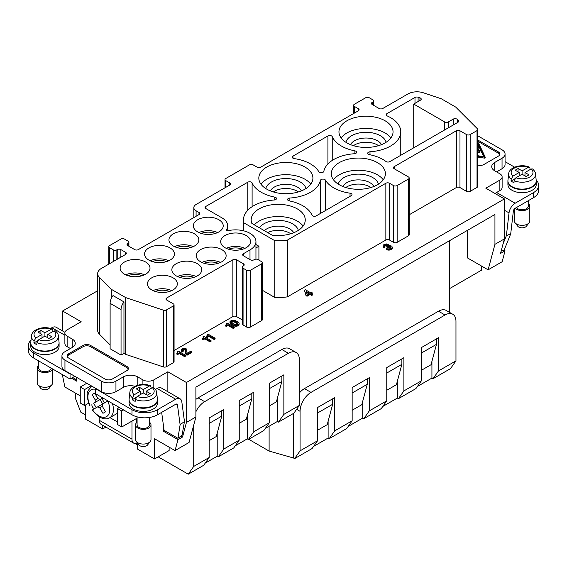 <?xml version="1.0" encoding="UTF-8"?>
<svg xmlns="http://www.w3.org/2000/svg" width="567" height="567" viewBox="0 0 567 567"><rect width="100%" height="100%" fill="white"/><g stroke="black" fill="none" stroke-linecap="round" stroke-linejoin="round"><path stroke-width="0.85" d="M207.373 335.295L206.466 336.238L207.189 336.663L208.918 335.664L214.206 338.712L215.113 338.187L207.827 333.977L207.104 334.402L207.373 334.977M105.916 427.1L102.655 428.978L102.655 425.215M182.602 350.222L183.148 351.483L182.149 352.064L181.419 351.54L181.242 349.754L181.879 348.96L183.786 348.28L185.43 348.386L186.706 349.123L186.791 352.114L187.337 353.17L190.895 351.115L191.802 351.646L186.975 354.432L185.7 353.064L184.97 349.173L183.24 349.222L182.602 350.222L182.602 349.697M413.719 147.817L413.719 104.073L444.677 121.948A2.573 1.488 180 0 0 448.32 121.948L453.267 119.098A2.573 1.488 0 0 1 457.314 119.403L458.384 120.473L458.384 121.955M419.949 100.479L419.949 97.829A2.573 1.488 0 0 1 421.238 99.119A2.573 1.488 0 0 1 420.48 100.168L413.719 104.073M68.6 353.801L83.165 345.388A5.153 2.977 180 0 1 90.451 345.388L126.873 366.417A5.153 2.977 180 0 1 128.383 368.522A5.153 2.977 180 0 1 126.873 370.62L112.309 379.032A5.153 2.977 180 0 1 105.023 379.032L68.6 358.004A5.153 2.977 180 0 1 67.09 355.906A5.153 2.977 180 0 1 68.6 353.801L68.6 355.062L83.165 346.65A5.153 2.977 180 0 1 90.451 346.65L126.873 367.678A5.153 2.977 180 0 1 128.27 369.152M249.99 259.587L249.99 249.912L243.434 253.697L243.434 255.802L250.352 259.799A2.573 1.488 0 0 0 253.995 259.799L254.363 259.587A2.573 1.488 0 0 1 258.006 259.587L261.642 261.692A2.573 1.488 0 0 1 262.401 262.741A2.573 1.488 0 0 1 261.642 263.797L250.352 270.31L250.352 327.095L261.642 320.575A2.573 1.488 0 0 0 262.401 319.519L262.401 262.741M252.109 206.693L252.109 182.907A34.771 20.072 -0 0 0 274.754 197.118A2.573 1.488 180 0 1 276.505 198.528A2.573 1.488 180 0 1 274.222 200.009A34.771 20.072 0 0 0 243.449 219.946A34.771 20.072 0 0 0 243.796 222.788L274.775 240.67A36.061 20.816 0 0 0 287.434 240.075L385.851 183.254A2.573 1.488 180 0 1 389.494 183.254L393.498 185.565A2.573 1.488 0 0 0 397.141 185.565L408.431 179.044A2.573 1.488 0 0 0 409.19 177.995A2.573 1.488 0 0 0 408.431 176.939L394.228 168.739L394.228 166.641L456.336 130.786A2.573 1.488 0 0 1 459.972 130.786L466.535 134.57A2.573 1.488 180 0 0 470.171 134.57L477.024 130.608A2.573 1.488 180 0 0 477.783 129.56A2.573 1.488 180 0 0 477.435 128.815L455.691 107.071L441.317 98.771L423.421 92.804A12.878 7.435 180 0 0 407.879 93.987L382.753 108.495A2.573 1.488 0 0 1 379.11 108.495L372.193 104.498A2.573 1.488 180 0 1 371.442 103.442A2.573 1.488 180 0 1 372.193 102.393L372.923 101.975A2.573 1.488 0 0 0 373.674 100.919A2.573 1.488 0 0 0 372.923 99.87L369.28 97.765A2.573 1.488 0 0 0 365.637 97.765L354.347 104.285A2.573 1.488 0 0 0 353.588 105.334A2.573 1.488 0 0 0 354.347 106.39L358.351 108.701A2.573 1.488 180 0 1 359.109 109.757A2.573 1.488 180 0 1 358.351 110.806L260.735 167.166A2.573 1.488 180 0 1 257.092 167.166L253.088 164.848A2.573 1.488 0 0 0 249.445 164.848L225.765 178.52A2.573 1.488 0 0 0 225.014 179.569A2.573 1.488 0 0 0 225.765 180.625L229.777 182.935A2.573 1.488 180 0 1 230.528 183.984A2.573 1.488 180 0 1 229.777 185.04L196.083 204.489A7.725 4.458 180 0 0 193.822 207.642L193.822 217.572M390.861 247.651L390.861 246.921L390.861 247.651L390.131 248.183L387.488 248.02L386.396 248.651L388.402 249.282L390.131 249.126L392.407 247.495L391.769 246.078L388.764 245.497L388.218 244.448L386.396 243.923L383.391 244.923L383.122 245.816L383.668 247.495L385.036 247.127L384.398 245.603L384.759 245.079L386.488 244.71L387.403 245.759L387.403 245.235M234.235 327.145L234.235 327.988L233.328 328.513L228.047 325.465L226.311 326.464L225.588 326.039L225.588 325.203L226.311 325.621L228.047 324.622L233.328 327.669L234.235 327.145L226.949 322.942L226.226 323.36L226.495 324.253L225.588 325.203M137.257 442.77L137.257 448.958L154.557 458.944L154.557 438.759L175.047 450.588L177.974 439.659L163.303 431.189L163.303 424.555M136.349 422.897L136.349 418.574M237.722 323.948L233.781 321.73L231.393 322.403M236.602 323.041L236.602 322.205L234.419 321.05L232.144 320.993L231.322 322.311L231.322 321.68M235.511 322.41L235.511 321.574M228.047 325.465L228.047 324.622M226.311 326.464L226.311 325.621M233.328 328.513L233.328 327.669M252.109 182.907A2.573 1.488 0 0 0 250.302 181.83A2.573 1.488 0 0 0 247.786 182.213L205.821 206.438A2.573 1.488 0 0 0 205.063 207.494A2.573 1.488 0 0 0 205.821 208.543L222.03 217.898A19.434 11.22 180 0 1 227.721 225.836A19.434 11.22 180 0 1 226.318 230.018A1.028 0.595 0 0 0 226.247 230.237A1.028 0.595 0 0 0 227.679 230.79A20.348 11.744 0 0 1 255.951 241.606A20.348 11.744 0 0 1 249.99 249.912M505.062 154.018L505.062 164.536A10.305 5.946 0 0 1 502.043 168.739L502.043 158.228A10.305 5.946 0 0 0 505.062 154.018A10.305 5.946 0 0 0 502.043 149.816L477.783 135.811M243.434 263.797A2.573 1.488 180 0 1 244.186 264.846A2.573 1.488 180 0 1 243.434 265.895L243.434 263.797L236.51 259.799A2.573 1.488 0 0 0 232.874 259.799L166.762 297.966L166.762 300.071L173.318 303.855A2.573 1.488 180 0 1 174.069 304.904A2.573 1.488 180 0 1 173.318 305.96L166.464 309.915A2.573 1.488 0 0 1 163.353 310.149L125.683 297.597L125.683 354.375L123.96 353.376L121.047 355.062L110.118 348.755L110.118 303.331L121.047 309.639L121.047 355.062M236.51 259.799L236.51 316.577A2.573 1.488 0 0 0 232.874 316.577L174.069 350.526M477.783 156.23L485.175 157.073L478.591 143.097A0.858 0.496 0 0 0 477.988 142.749L477.783 142.714M477.783 152.325L479.739 151.198A0.858 0.496 0 0 0 479.994 150.843A0.858 0.496 0 0 0 479.462 150.39A0.858 0.496 0 0 0 478.527 150.496L477.783 150.928M503.829 250.104L505.062 250.82L500.505 253.442L504.41 238.877L494.941 244.342L494.941 214.482L195.898 387.133L195.898 416.993L189.066 442.487L175.047 450.588M499.796 154.649A5.153 2.977 0 0 0 498.4 153.182L477.783 141.275M477.783 157.073L484.629 158.15L485.175 157.91L485.154 157.137M477.783 165.061A5.153 2.977 0 0 0 483.835 164.536L498.4 156.123A5.153 2.977 0 0 0 499.91 154.018A5.153 2.977 0 0 0 498.4 151.921L477.783 140.014M117.227 259.275L117.227 249.6L116.859 249.806A2.573 1.488 180 0 1 113.216 249.806L109.573 247.708A2.573 1.488 180 0 1 108.821 246.652A2.573 1.488 180 0 1 109.573 245.603L120.863 239.083A2.573 1.488 0 0 1 124.506 239.083L128.149 241.188A2.573 1.488 0 0 1 128.907 242.237A2.573 1.488 0 0 1 128.149 243.293L127.788 243.498A2.573 1.488 180 0 0 127.029 244.554A2.573 1.488 180 0 0 127.788 245.603L134.705 249.6A2.573 1.488 180 0 0 138.348 249.6L198.996 214.588A2.573 1.488 0 0 0 199.747 213.532A2.573 1.488 0 0 0 198.996 212.483L196.083 210.796A7.725 4.458 180 0 1 193.822 207.642M470.171 134.57L470.171 191.348L477.024 187.393A2.573 1.488 180 0 0 477.783 186.337L477.783 129.56M226.226 323.36L226.226 324.204L226.403 323.573M504.41 238.877L504.41 198.918L186.43 382.505L186.43 422.458L195.898 416.993M502.043 158.228L494.757 162.431A10.305 5.946 0 0 0 491.745 166.641A10.305 5.946 0 0 0 494.757 170.844L499.86 173.785A7.725 4.458 0 0 1 502.121 176.947A7.725 4.458 0 0 1 499.86 180.1L485.834 188.194L504.41 198.918M110.118 303.331A8.76 5.053 120 0 1 113.039 295.577L123.96 301.892L123.96 353.376M125.683 297.597L111.309 289.298L111.309 298.426M236.51 316.577L242.315 319.93M97.659 290.758L62.59 311.007L62.59 330.965M239.154 323.778L238.516 325.515L235.787 326.252L235.787 325.408L238.792 324.409L239.154 323.466L238.608 322.41L235.149 320.419L231.23 320.468L229.954 321.73L230.5 323.098L233.328 324.834L235.787 325.408M236.333 326.252L236.333 325.408M180.916 436.101L182.524 437.029L177.974 439.659M163.303 431.189L164.437 430.53M155.358 245.724A14.94 8.625 0 0 0 144.535 254.016A14.94 8.625 0 0 0 163.594 262.308A14.94 8.625 0 0 0 174.416 254.016A14.94 8.625 0 0 0 155.358 245.724M368.826 116.306A27.046 15.614 0 0 0 338.96 131.835A27.046 15.614 0 0 0 363.171 147.363A27.046 15.614 0 0 0 393.044 131.835A27.046 15.614 0 0 0 368.826 116.306M332.241 136.64A34.771 20.072 -0 0 0 354.885 150.857A2.573 1.488 180 0 1 356.636 152.268A2.573 1.488 180 0 1 354.354 153.742A34.771 20.072 -0 0 0 323.814 171.376A2.573 1.488 180 0 1 321.524 172.687A2.573 1.488 180 0 1 318.81 171.681A34.771 20.072 -0 0 0 294.195 158.611A2.573 1.488 0 0 1 292.232 157.165A2.573 1.488 0 0 1 292.99 156.116L327.917 135.945A2.573 1.488 0 0 1 330.433 135.563A2.573 1.488 0 0 1 332.241 136.64L332.241 160.426M158.271 275.583A14.94 8.625 0 0 0 147.448 283.876A14.94 8.625 0 0 0 166.507 292.168A14.94 8.625 0 0 0 177.329 283.876A14.94 8.625 0 0 0 158.271 275.583M139.191 276.398A14.94 8.625 0 0 0 150.007 268.106A14.94 8.625 0 0 0 130.956 259.814A14.94 8.625 0 0 0 120.133 268.106A14.94 8.625 0 0 0 139.191 276.398M339.229 184.722A27.046 15.614 0 0 0 368.699 188.109A27.046 15.614 0 0 0 385.397 173.686A27.046 15.614 0 0 0 377.473 162.644A27.046 15.614 0 0 0 348.003 159.256A27.046 15.614 0 0 0 331.305 173.686A27.046 15.614 0 0 0 339.229 184.722M325.408 180.1A34.771 20.072 -0 0 0 350.023 193.177A2.573 1.488 0 0 1 351.987 194.616A2.573 1.488 0 0 1 351.228 195.672L316.301 215.836A2.573 1.488 0 0 1 313.785 216.218A2.573 1.488 0 0 1 311.978 215.141A34.771 20.072 -0 0 0 289.333 200.924A2.573 1.488 180 0 1 287.582 199.52A2.573 1.488 180 0 1 289.865 198.039A34.771 20.072 -0 0 0 320.405 180.405A2.573 1.488 180 0 1 322.694 179.101A2.573 1.488 180 0 1 325.408 180.1L325.408 210.577M312.764 176.465A27.046 15.614 0 0 0 284.45 162.509A27.046 15.614 0 0 0 258.821 178.102A27.046 15.614 0 0 0 258.97 179.732A27.046 15.614 0 0 0 287.285 193.694A27.046 15.614 0 0 0 312.913 178.102A27.046 15.614 0 0 0 312.764 176.465M215.318 263.988A14.94 8.625 0 0 0 226.134 255.696A14.94 8.625 0 0 0 207.083 247.403A14.94 8.625 0 0 0 196.26 255.696A14.94 8.625 0 0 0 215.318 263.988M179.76 231.634A14.94 8.625 0 0 0 168.945 239.926A14.94 8.625 0 0 0 187.996 248.218A14.94 8.625 0 0 0 198.819 239.926A14.94 8.625 0 0 0 179.76 231.634M204.17 217.544A14.94 8.625 0 0 0 193.347 225.836A14.94 8.625 0 0 0 212.405 234.128A14.94 8.625 0 0 0 223.221 225.836A14.94 8.625 0 0 0 204.17 217.544M239.721 249.898A14.94 8.625 0 0 0 250.543 241.606A14.94 8.625 0 0 0 231.485 233.32A14.94 8.625 0 0 0 220.662 241.606A14.94 8.625 0 0 0 239.721 249.898M190.909 278.078A14.94 8.625 0 0 0 201.732 269.786A14.94 8.625 0 0 0 182.673 261.493A14.94 8.625 0 0 0 171.858 269.786A14.94 8.625 0 0 0 190.909 278.078M251.861 223.448L272.153 235.163A27.046 15.614 0 0 0 305.259 219.946A27.046 15.614 0 0 0 278.22 204.333A27.046 15.614 0 0 0 251.174 219.946A27.046 15.614 0 0 0 251.861 223.448M369.996 154.77L369.996 151.779A2.573 1.488 180 0 0 367.714 153.253A2.573 1.488 180 0 0 369.471 154.663A34.771 20.072 -0 0 1 385.95 161.467A2.573 1.488 0 0 0 389.812 161.616L457.973 122.266A2.573 1.488 0 0 0 458.731 121.21A2.573 1.488 0 0 0 458.384 120.473M369.996 151.779A34.771 20.072 -0 0 0 400.77 131.835A34.771 20.072 -0 0 0 387.155 115.902A2.573 1.488 0 0 1 386.141 114.725A2.573 1.488 0 0 1 386.9 113.669L414.994 97.453L414.994 103.336M419.949 97.829L418.106 97.212A2.573 1.488 0 0 0 414.994 97.453M243.434 255.802A2.573 1.488 180 0 1 242.676 254.753A2.573 1.488 180 0 1 243.434 253.697M394.228 166.641A2.573 1.488 0 0 0 393.477 167.69A2.573 1.488 0 0 0 394.228 168.739M117.227 249.6A2.573 1.488 180 0 1 120.863 249.6L125.605 252.329A2.573 1.488 180 0 1 126.356 253.385A2.573 1.488 180 0 1 125.605 254.434L125.605 252.329M97.659 273.648A12.878 7.435 0 0 0 99.381 277.369L99.381 334.147A12.878 7.435 0 0 1 97.659 330.426L97.659 273.648A12.878 7.435 0 0 1 101.429 268.389L125.605 254.434M99.381 277.369L111.309 289.298M166.762 300.071A2.573 1.488 180 0 1 166.003 299.015A2.573 1.488 180 0 1 166.762 297.966M242.315 267.156A2.573 1.488 0 0 0 243.066 268.212L246.709 270.31L246.709 327.095L243.066 324.99A2.573 1.488 0 0 1 242.315 323.941L242.315 267.156A2.573 1.488 0 0 1 243.066 266.107L243.434 265.895M246.709 270.31A2.573 1.488 0 0 0 250.352 270.31M235.787 326.252L234.603 326.096L234.603 325.252M235.149 326.195L235.149 325.359M177.691 351.696L177.776 352.383L176.869 353.326L177.599 353.744L179.328 352.745L184.608 355.8L185.522 355.268L178.236 351.065L177.506 351.483M184.452 421.501L181.816 401.819A8.76 5.053 120 0 0 180.065 398.792A8.76 5.053 120 0 0 175.685 399.225L157.47 409.735L157.47 414.782L175.685 404.271A2.573 1.488 120 0 1 176.975 404.143A2.573 1.488 120 0 1 177.485 405.036L180.122 424.718L184.452 421.501L182.071 435.243L177.932 438.319L164.076 430.325L161.666 412.365M186.43 382.505L167.853 371.782L167.853 391.74M182.524 437.029L186.43 422.458M477.783 153.168L479.739 152.034A0.858 0.496 0 0 0 479.994 151.687L479.994 150.843M125.683 354.375L163.353 366.927A2.573 1.488 0 0 0 166.464 366.693L173.318 362.738A2.573 1.488 180 0 0 174.069 361.682L174.069 304.904M385.851 183.254L385.851 240.032L287.434 296.853L287.434 240.075M169.129 447.172L169.129 450.538L154.557 458.944M231.322 322.311L233.597 323.941L235.787 324.671L237.786 323.835L237.786 323.204L236.602 322.205M67.204 356.537A5.153 2.977 180 0 1 68.6 355.062M185.338 350.222L184.97 349.173M80.252 395.858L64.865 386.978L62.327 374.574M234.603 326.096L230.5 323.941L230.046 322.41M230.23 323.573L230.23 322.729M449.411 288.716L481.645 270.105L481.645 266.107M62.59 311.007L81.166 321.73L67.14 329.824A7.725 4.458 180 0 0 64.879 332.978L64.879 343.496A7.725 4.458 180 0 0 67.14 346.65L67.14 336.132A7.725 4.458 180 0 1 64.879 332.978M171.73 290.609A14.94 8.625 0 0 0 158.271 289.042A14.94 8.625 0 0 0 153.047 290.609M232.144 321.836L232.144 320.993M231.506 322.205L231.506 321.361M71.513 378.196L76.609 381.137L76.609 377.353M230.5 323.941L230.5 323.098M99.381 334.147L110.118 344.885M231.683 324.834L231.683 323.991M230.96 324.303L230.96 323.466M502.043 168.739L496.579 171.893M181.787 351.852L181.242 350.172M181.419 351.54L181.419 350.697M167.853 371.782L153.827 379.876A7.725 4.458 0 0 1 142.905 379.876L137.802 376.935A10.305 5.946 0 0 0 123.23 376.935L115.951 381.137A10.305 5.946 0 0 1 101.38 381.137L64.957 360.109A10.305 5.946 0 0 1 61.938 355.906A10.305 5.946 0 0 1 64.957 351.696L72.243 347.493A10.305 5.946 0 0 0 75.255 343.283A10.305 5.946 0 0 0 72.243 339.08L67.14 336.132M180.065 398.792L161.489 388.062A8.76 5.053 120 0 0 157.109 388.501L155.457 389.451M134.953 386.283A10.305 5.946 0 0 0 123.23 387.445L115.951 391.655L115.951 381.137M115.951 391.655A10.305 5.946 0 0 1 101.38 391.655L64.957 370.627L64.957 360.109M61.938 355.906L61.938 366.417A10.305 5.946 0 0 0 64.957 370.627M387.254 245.908L386.488 245.554L386.488 244.71M386.85 245.66L386.85 244.816M255.951 244.526L258.913 246.234L255.951 247.949M70.421 348.542L67.14 346.65M499.86 180.1L499.86 190.611L496.579 192.504A8.76 5.053 120 0 0 495.119 193.553M470.171 191.348A2.573 1.488 180 0 1 466.535 191.348L459.972 187.564A2.573 1.488 0 0 0 456.336 187.564L409.19 214.78M505.062 250.82L502.135 261.741L488.109 269.842L467.626 258.013L467.626 230.252M191.802 351.646L191.802 352.483L186.975 355.275L186.975 354.432M202.362 338.605L203.092 339.023L204.822 338.024L210.109 341.079L211.016 340.554L203.73 336.344L203 336.763L203.277 337.663L202.362 338.605L202.362 339.449L203.092 339.867L203.092 339.023M186.756 351.781L186.883 349.853M184.97 350.016L184.608 349.066M184.608 349.91L182.751 350.399M182.879 350.278L182.879 349.435M183.701 349.91L183.701 349.066M183.24 350.066L183.24 349.222M215.113 338.187L215.113 339.023L214.206 339.555L208.918 336.5L207.189 337.5L207.189 336.663M208.918 336.5L208.918 335.664M214.206 339.555L214.206 338.712M185.607 351.221L185.338 349.385M186.975 355.275L185.7 353.907L185.522 351.802M383.668 247.495L383.668 246.652L385.036 246.291M383.299 246.34L383.668 246.652M287.434 296.853A36.061 20.816 180 0 1 274.775 297.448L274.775 240.67M186.43 354.956L186.43 354.113M185.976 354.481L185.976 353.645M385.851 240.032A2.573 1.488 180 0 1 389.494 240.032L393.498 242.343A2.573 1.488 0 0 0 397.141 242.343L408.431 235.822A2.573 1.488 0 0 0 409.19 234.773L409.19 177.995M281.863 375.985L281.863 381.456L269.297 388.707M312.048 292.522L311.134 293.054L312.778 293.997L312.778 294.84L311.772 295.414L310.135 294.471L307.038 296.257L306.038 295.683L304.486 290.368L305.493 289.794L310.227 292.522L311.134 291.998L312.048 292.522L311.864 293.472M386.488 245.554L384.632 246.035M383.299 247.184L383.122 245.816M392.407 247.495L392.137 248.814L390.131 249.969L386.85 249.756L386.396 248.651M390.805 247.701L389.132 247.077L387.58 247.552L386.765 247.077L386.765 246.234L387.58 246.709L389.77 246.291L390.861 246.921M230.046 323.254L229.954 322.042M185.522 355.268L185.522 356.111L184.608 356.636L179.328 353.588L177.599 354.588L176.869 354.169L176.869 353.326M207.189 337.5L206.466 337.082L206.466 336.238M207.281 334.608L207.281 335.451L207.104 334.402M203.184 336.975L203.184 337.819L203 336.763M211.016 340.554L211.016 341.391L210.109 341.915L204.822 338.868L203.092 339.867M274.775 297.448L262.401 290.304M246.709 327.095A2.573 1.488 0 0 0 250.352 327.095M193.716 425.151L193.716 466.421L188.251 474.196L203.73 465.259L209.195 457.484L193.716 466.421M205.226 463.133L217.211 456.215L218.302 456.846L233.781 447.909L239.246 440.134L223.767 449.071L223.767 409.53L209.195 417.943L209.195 457.484M239.246 440.134L239.246 400.593L253.818 392.18L253.818 431.721L248.353 439.496L247.255 438.865L235.277 445.782M296.144 352.511A15.451 8.923 120 0 0 288.419 353.276L204.644 401.642L198.089 397.857L281.863 349.492A15.451 8.923 120 0 1 289.588 348.726L296.144 352.511A15.451 8.923 120 0 1 299.348 359.584L299.348 405.433L283.861 414.371L283.861 374.83L269.297 383.242L269.297 422.784L253.818 431.721M204.644 401.642A15.451 8.923 120 0 0 195.898 411.734M239.246 406.057L251.812 398.807L246.347 419.19L239.246 423.294M144.415 274.832A14.94 8.625 0 0 0 130.956 273.273A14.94 8.625 0 0 0 125.725 274.832M183.148 350.647L181.787 351.016M182.149 352.064L182.149 351.221M168.817 260.742A14.94 8.625 0 0 0 155.358 259.183A14.94 8.625 0 0 0 150.135 260.742M390.585 247.495L390.585 246.652M152.417 261.614A12.361 7.137 180 0 1 166.535 261.614M244.944 248.339A14.94 8.625 0 0 0 231.485 246.773A14.94 8.625 0 0 0 226.261 248.339M128.007 275.704A12.361 7.137 180 0 1 142.133 275.704M85.355 414.789L80.797 412.159L75.333 398.077L75.333 393.023M196.139 276.519A14.94 8.625 0 0 0 182.673 274.952A14.94 8.625 0 0 0 177.45 276.519M184.608 356.636L184.608 355.8M220.542 262.429A14.94 8.625 0 0 0 207.083 260.863A14.94 8.625 0 0 0 201.852 262.429M299.348 405.433L293.883 413.208L278.404 422.146L283.861 414.371M387.218 245.865L387.218 245.029M228.544 249.211A12.361 7.137 180 0 1 242.662 249.211M217.211 456.215L217.211 433.145M209.195 440.644L216.296 436.54L221.761 416.15L209.195 423.407M193.227 246.652A14.94 8.625 0 0 0 179.76 245.093A14.94 8.625 0 0 0 174.537 246.652M403.881 390.925L398.417 398.7L415.902 388.608L421.366 380.833L403.881 390.925L403.881 357.692L386.765 367.572L386.765 400.812L369.28 410.905L369.28 377.672L352.157 387.552L352.157 420.785L334.679 430.885L329.214 438.652L328.123 438.022L328.123 421.267M269.297 422.784L263.832 430.559L248.353 439.496M217.629 232.562A14.94 8.625 0 0 0 204.17 231.003A14.94 8.625 0 0 0 198.939 232.562M176.819 247.524A12.361 7.137 180 0 1 190.944 247.524M201.221 233.434A12.361 7.137 180 0 1 215.347 233.434M204.134 263.301A12.361 7.137 180 0 1 218.26 263.301M233.965 325.933L233.965 325.097M233.328 325.671L233.328 324.834M179.328 353.588L179.328 352.745M177.599 354.588L177.599 353.744M345.799 187.514A16.223 9.37 180 0 1 346.876 186.827A16.223 9.37 180 0 1 370.903 187.514M342.851 186.479A16.223 9.37 180 0 1 346.876 182.624A16.223 9.37 180 0 1 369.826 182.624A16.223 9.37 180 0 1 373.851 186.479M338.237 184.119A20.348 11.744 180 0 1 352.001 174.721A20.348 11.744 180 0 1 372.739 177.57A20.348 11.744 180 0 1 378.465 184.119M383.249 179.782A27.046 15.614 0 0 0 377.473 174.842A27.046 15.614 0 0 0 333.46 179.782M310.135 294.471L310.135 293.628L307.038 295.414L306.038 294.84L304.486 290.368M307.038 296.257L307.038 295.414M303.111 226.049A27.046 15.614 0 0 0 279.361 216.544A27.046 15.614 0 0 0 254.299 224.858M185.522 350.434L185.522 349.591M264.342 230.656A16.223 9.37 180 0 1 289.694 228.884A16.223 9.37 180 0 1 293.72 232.739M267.695 232.583A16.223 9.37 180 0 1 289.694 233.094A16.223 9.37 180 0 1 290.772 233.774M186.791 351.483L186.791 350.647M210.109 341.915L210.109 341.079M312.778 293.997L311.772 294.578L310.135 293.628M311.772 295.414L311.772 294.578M390.897 137.93A27.046 15.614 0 0 0 368.826 128.503A27.046 15.614 0 0 0 341.107 137.93M345.884 142.267A20.348 11.744 180 0 1 359.648 132.869A20.348 11.744 180 0 1 380.386 135.726A20.348 11.744 180 0 1 386.12 142.267M350.498 144.628A16.223 9.37 180 0 1 354.524 140.772A16.223 9.37 180 0 1 377.473 140.772A16.223 9.37 180 0 1 381.499 144.628M353.447 145.662A16.223 9.37 180 0 1 354.524 144.975A16.223 9.37 180 0 1 378.55 145.662M306.13 291.318L307.13 294.316L309.228 293.104L306.13 291.318M387.403 245.759L386.765 246.234M237.878 325.883L237.878 325.04M237.424 326.039L237.424 325.203M388.494 247.127L388.494 246.291M387.948 247.34L387.948 246.496M389.132 247.077L389.132 246.234M185.7 353.907L185.7 353.064M185.607 353.326L185.607 352.483M265.753 188.535A20.348 11.744 180 0 1 271.48 181.993A20.348 11.744 180 0 1 300.255 181.993A20.348 11.744 180 0 1 305.982 188.535M310.766 184.197A27.046 15.614 0 0 0 285.867 174.686A27.046 15.614 0 0 0 260.969 184.197M270.367 190.895A16.223 9.37 180 0 1 274.393 187.039A16.223 9.37 180 0 1 297.342 187.039A16.223 9.37 180 0 1 301.368 190.895M273.315 191.93A16.223 9.37 180 0 1 274.393 191.242A16.223 9.37 180 0 1 298.419 191.93M387.58 247.552L387.58 246.709M390.224 247.283L390.224 246.447M236.786 326.195L236.786 325.359M179.732 277.383A12.361 7.137 180 0 1 193.857 277.383M308.498 293.522L306.478 292.359M390.131 249.969L390.131 249.126M389.309 250.125L389.309 249.282M389.77 247.127L389.77 246.291M421.366 353.064L436.484 344.339L431.019 364.73L421.366 370.301M155.33 291.473A12.361 7.137 180 0 1 169.448 291.473M198.089 397.857A15.451 8.923 120 0 0 195.898 399.374M239.061 324.884L239.061 324.041M494.941 244.342L488.109 269.842M248.715 439.283L269.112 451.063L269.112 426.249M299.348 393.009A15.451 8.923 120 0 1 304.444 388.608L311 392.392A15.451 8.923 120 0 0 300.071 411.316L300.071 450.857L317.555 440.765L317.555 407.531L334.679 397.644L334.679 430.885M421.366 380.833L421.366 347.599L438.482 337.712L438.482 370.946L455.967 360.853L450.503 368.628L433.018 378.721L431.926 378.09L431.926 361.328M311 392.392L445.038 315.004A15.451 8.923 -60 0 1 452.771 314.238A15.451 8.923 -60 0 1 455.967 321.312L455.967 360.853M204.822 338.868L204.822 338.024M362.724 401.287L362.724 418.049L363.816 418.68L369.28 410.905M417.397 386.481L431.926 378.09M398.417 398.7L397.325 398.069L382.789 406.461M386.765 400.812L381.3 408.58L363.816 418.68M348.188 426.441L362.724 418.049M352.157 420.785L346.699 428.56L329.214 438.652M313.586 446.413L328.123 438.022M317.555 440.765L312.091 448.54L294.606 458.632L293.515 458.001L293.515 413.421M269.112 451.063L293.515 458.001M386.765 373.043L401.875 364.319L396.418 384.709L386.765 390.28M233.781 321.73L233.781 320.887M233.328 321.68L233.328 320.837M306.038 295.683L306.038 294.84M352.157 393.023L367.274 384.291L361.81 404.682L352.157 410.26M401.875 358.847L401.875 364.319M367.274 378.827L367.274 384.291M317.555 412.996L332.673 404.271L327.209 424.662L317.555 430.233M386.035 245.497L386.035 244.66M385.581 245.554L385.581 244.71M332.673 398.807L332.673 404.271M251.812 393.335L251.812 398.807M281.863 381.456L276.398 401.847L269.297 405.944M232.413 325.252L232.413 324.409M385.121 245.709L385.121 244.866M384.759 245.922L384.759 245.079M184.155 349.853L184.155 349.017M237.786 323.835L237.786 323.204M449.411 240.769L449.411 312.297M221.761 410.685L221.761 416.15M102.655 428.978L85.355 418.992L85.355 405.114M384.483 245.865L384.483 245.341M436.484 338.868L436.484 344.339M234.419 321.886L234.419 321.05M232.69 321.73L232.69 320.887M238.516 325.515L238.516 324.671M247.255 415.795L247.255 438.865M218.302 456.846L223.767 449.071M278.404 422.146L277.306 421.515L277.306 398.445M243.796 230.854L243.796 222.788M386.85 249.756L386.85 248.913M387.672 250.019L387.672 249.182M392.137 248.814L392.137 247.97M391.591 249.338L391.591 248.495M391.046 249.65L391.046 248.814M238.792 325.252L238.792 324.409M258.913 246.234L258.913 260.111M388.402 250.125L388.402 249.282M259.339 227.764A20.348 11.744 180 0 1 292.607 223.837A20.348 11.744 180 0 1 298.334 230.379M237.516 323.672L237.516 322.836M384.029 247.708L384.029 246.865M277.306 421.515L265.321 428.432M499.86 190.611A7.725 4.458 0 0 0 502.121 187.457L502.121 176.947M477.783 143.267L484.133 156.719L477.783 155.719M477.783 144.11L483.701 156.648M477.783 150.368L478.35 150.035A1.715 0.992 0 0 0 478.853 149.334L478.853 148.497A1.715 0.992 0 0 0 478.796 148.235L477.783 146.095M477.783 149.525L478.35 149.199A1.715 0.992 0 0 0 478.853 148.497M36.968 342.645L36.827 344.594A13.672 7.895 180 0 1 35.253 343.822A13.672 7.895 180 0 1 33.907 342.915L34.055 340.965A13.473 7.775 180 0 1 31.476 335.891L30.781 342.362A14.168 8.179 180 0 0 34.906 348.648A14.168 8.179 180 0 0 50.746 350.321A14.168 8.179 180 0 0 59.06 342.362L58.366 335.891A13.473 7.775 180 0 1 51.384 343.198A13.473 7.775 180 0 1 36.968 342.645L38.804 339.668L44.921 336.132L48.932 338.449L51.845 336.763L47.834 334.452L47.834 337.819M33.907 342.915L37.698 340.724M42.008 337.819L42.008 334.452L35.891 337.982L34.055 340.965M52.986 331.475L52.696 329.455L51.703 328.995L44.921 332.772L40.916 330.455L38.003 332.142L42.008 334.452M50.562 328.463L51.845 327.726A8.76 5.053 -60 0 1 56.218 327.287L64.957 332.333M123.96 301.892A8.76 5.053 120 0 0 121.047 309.639M47.111 337.393L47.834 336.975M42.008 336.975L42.738 337.393M180.122 424.718L177.932 438.319M524.992 175.89L524.992 172.524L531.109 168.994L532.533 168.938C534.553 170.823 535.546 172.496 535.524 173.963A13.473 7.775 180 0 1 528.543 181.27A13.473 7.775 180 0 1 514.12 180.724L515.963 177.74L522.079 174.211L526.084 176.521L528.997 174.842L524.992 172.524M530.145 169.554L529.847 167.527L528.862 167.074L522.079 170.844L522.079 174.211M519.166 175.89L519.166 172.524L513.05 176.061L511.207 179.037A13.473 7.775 180 0 1 508.634 173.963L507.94 180.434A14.168 8.179 180 0 0 512.065 186.72A14.168 8.179 180 0 0 527.898 188.393A14.168 8.179 180 0 0 536.219 180.434L535.524 173.963M524.262 175.472L524.992 175.054M135.251 443.592L137.257 444.755M158.2 456.846L188.251 474.196M304.444 388.608L438.482 311.219A15.451 8.923 -60 0 1 446.208 310.454L452.771 314.238M294.606 458.632L300.071 450.857M129.106 399.855A14.168 8.179 -0 0 0 129.099 400.061A14.168 8.179 -0 0 0 133.252 405.844A14.168 8.179 -0 0 0 148.689 407.623A14.168 8.179 -0 0 0 157.435 400.061A14.168 8.179 -0 0 0 157.428 399.855M129.099 400.061L129.099 403.215A14.168 8.179 -0 0 0 133.252 408.998A14.168 8.179 -0 0 0 148.689 410.777A14.168 8.179 -0 0 0 157.435 403.215L157.435 400.061M102.351 406.341L99.771 407.829L102.953 413.329L105.526 411.84L102.351 406.341A5.153 2.977 60 0 0 102.351 404.165L107.964 400.919M47.834 334.452L53.95 330.922L55.375 330.866M505.062 161.652L514.63 167.18M38.74 365.424A7.725 4.458 -0 0 0 37.195 368.096L37.195 382.817A7.725 4.458 -0 0 0 37.869 384.639L40.583 388.147A4.756 2.743 -0 0 0 41.561 388.969A4.756 2.743 -0 0 0 48.28 388.969A4.756 2.743 -0 0 0 49.258 388.147L51.973 384.639A7.725 4.458 -0 0 0 52.646 382.817L52.646 368.982M37.869 384.639A7.725 4.458 -0 0 0 39.456 385.978A7.725 4.458 -0 0 0 50.385 385.978A7.725 4.458 -0 0 0 51.973 384.639M37.195 368.096A7.725 4.458 -0 0 0 39.456 371.257A7.725 4.458 -0 0 0 47.217 372.363A7.725 4.458 -0 0 0 52.518 368.911M38.74 360.959L38.74 368.096A6.18 3.572 -0 0 0 40.555 370.627A6.18 3.572 -0 0 0 47.288 371.399A6.18 3.572 -0 0 0 51.101 368.096L51.101 368.096M74.787 376.304L70.053 379.032L33.63 358.004A18.031 10.412 180 0 1 28.35 350.647L28.35 345.601A18.031 10.412 180 0 1 31.022 340.143M137.257 443.203A8.76 5.053 -60 0 1 133.791 443.188L101.011 424.265A8.76 5.053 -60 0 1 99.197 420.253L99.197 416.915M131.976 421.097L131.976 439.177L99.197 420.253M70.053 379.032L70.053 373.986L33.63 352.957A18.031 10.412 180 0 1 28.35 345.601M30.76 343.078A14.168 8.179 -0 0 0 30.76 343.283L30.76 346.437A14.168 8.179 -0 0 0 34.906 352.22A14.168 8.179 -0 0 0 50.343 353.992A14.168 8.179 -0 0 0 59.088 346.437L59.088 343.283A14.168 8.179 -0 0 0 59.081 343.078M70.053 373.986L70.421 373.781M133.791 443.188A8.76 5.053 -60 0 1 131.976 439.177M140.354 394.597L140.354 391.23L136.349 388.919L139.262 387.233L139.262 390.599M157.47 409.735A18.031 10.412 180 0 1 131.976 409.735L95.554 388.707L95.915 388.501M157.47 414.782A18.031 10.412 180 0 1 131.976 414.782L95.554 393.753L95.554 388.707M146.18 394.597L146.18 391.23L150.191 393.548L147.271 395.227L143.267 392.917L143.267 389.55L139.262 387.233M146.18 391.23L152.296 387.7L153.721 387.644C155.741 389.529 156.74 391.202 156.712 392.669A13.473 7.775 180 0 1 149.731 399.976A13.473 7.775 180 0 1 135.315 399.43L135.166 401.372A13.672 7.895 180 0 1 133.599 400.6A13.672 7.895 180 0 1 132.253 399.692L132.394 397.743L134.237 394.76L140.354 391.23M143.267 389.55L149.383 386.021L150.595 385.836C142.643 382.335 130.226 385.801 129.822 392.669L129.127 399.14A14.168 8.179 180 0 0 133.252 405.426A14.168 8.179 180 0 0 149.093 407.099A14.168 8.179 180 0 0 157.406 399.14L156.712 392.669M137.086 418.141L121.777 426.979L117.404 424.456L117.404 408.474L121.777 410.997L123.599 409.948M121.777 426.979L121.777 410.997M117.404 408.474L119.226 407.425M84.625 389.55L80.252 387.027L80.252 403.009L84.625 405.533L84.625 389.55L91.181 385.766M88.537 403.272L84.625 405.533M80.252 387.027L86.808 383.242M91.911 404.243L91.911 405.114A2.573 1.488 -120 0 0 93.732 408.268L94.483 408.701M92.081 410.09L98.204 416.284L102.131 418.269C104.909 419.183 107.418 419.02 109.665 417.78L116.951 413.577A18.031 10.412 -120 0 0 117.404 413.286M117.404 421.933L109.941 417.624M89.501 405.632L87.205 397.276L87.254 394.001C86.786 392.385 88.246 389.905 91.634 386.552L92.095 386.29A18.031 10.412 -120 0 0 91.634 386.552L92.095 386.29M107.269 400.522A5.153 2.977 60 0 1 107.447 401.216M93.718 403.194L100.409 399.331L93.718 403.194A18.031 10.412 -120 0 0 96.298 407.659M95.313 402.279A5.153 2.977 60 0 1 95.313 400.096L97.885 398.615L94.71 393.108L92.13 394.597L95.313 400.096M97.885 398.615A5.153 2.977 60 0 1 99.771 399.7L102.811 397.949L99.771 399.7M94.71 393.108L92.13 394.597M99.771 407.829A5.153 2.977 60 0 1 97.885 406.737L93.016 409.551M97.885 406.737L102.351 404.165M536.184 180.1A18.031 10.412 180 0 1 538.65 185.352A18.031 10.412 180 0 1 533.37 192.716L515.155 203.227A8.76 5.053 120 0 0 509.031 212.901L504.41 210.237M538.65 185.352L538.65 190.406A18.031 10.412 180 0 1 533.37 197.763L515.155 208.28A2.573 1.488 120 0 0 513.355 211.122L510.718 233.852L504.198 249.948L501.1 251.224M522.079 170.844L518.068 168.534L518.068 171.893M518.068 168.534L515.155 170.213L519.166 172.524M519.166 175.054L519.889 175.472M514.354 208.961L514.354 220.896A7.725 4.458 0 0 0 515.027 222.718L517.742 226.219A4.756 2.743 0 0 0 518.72 227.041A4.756 2.743 0 0 0 526.417 226.219L529.131 222.718A7.725 4.458 0 0 0 529.805 220.896L529.805 206.175A7.725 4.458 0 0 0 528.26 203.496M515.027 222.718A7.725 4.458 0 0 0 516.615 224.05A7.725 4.458 0 0 0 529.131 222.718M515.226 208.238A7.725 4.458 0 0 0 516.615 209.329A7.725 4.458 0 0 0 525.035 210.293A7.725 4.458 0 0 0 529.805 206.175M516.388 207.565A6.18 3.572 0 0 0 517.706 208.699A6.18 3.572 0 0 0 524.447 209.471A6.18 3.572 0 0 0 528.26 206.175L528.26 200.711M72.647 377.537L76.609 379.826M503.113 243.732L506.388 235.631L509.031 212.901M506.388 235.631L510.718 233.852M102.988 403.796A5.153 2.977 60 0 1 100.409 399.331M140.354 393.753L141.084 394.178M514.12 180.724L513.978 182.673A13.672 7.895 180 0 1 512.412 181.894A13.672 7.895 180 0 1 511.065 180.986L511.207 179.037M514.85 178.803L511.065 180.986M507.919 181.149A14.168 8.179 0 0 0 507.912 181.362A14.168 8.179 0 0 0 512.065 187.145A14.168 8.179 0 0 0 527.501 188.917A14.168 8.179 0 0 0 536.24 181.362A14.168 8.179 0 0 0 536.24 181.149M507.912 181.362L507.912 184.516A14.168 8.179 0 0 0 512.065 190.299A14.168 8.179 0 0 0 527.501 192.071A14.168 8.179 0 0 0 536.24 184.516L536.24 181.362M145.45 394.178L146.18 393.753M104.81 402.74A5.153 2.977 60 0 1 102.23 398.282M137.086 416.851L137.086 424.881A6.18 3.572 -0 0 0 138.894 427.405A6.18 3.572 -0 0 0 145.634 428.177A6.18 3.572 -0 0 0 149.447 424.881L149.447 417.468M137.086 422.202A7.725 4.458 -0 0 0 135.541 424.881A7.725 4.458 -0 0 0 137.802 428.035A7.725 4.458 -0 0 0 146.222 428.999A7.725 4.458 -0 0 0 150.992 424.881A7.725 4.458 -0 0 0 149.447 422.202M135.541 424.881L135.541 439.602A7.725 4.458 -0 0 0 136.215 441.424A7.725 4.458 -0 0 0 137.802 442.756A7.725 4.458 -0 0 0 148.731 442.756A7.725 4.458 -0 0 0 150.319 441.424A7.725 4.458 -0 0 0 150.992 439.602L150.992 424.881M136.215 441.424L138.929 444.925A4.756 2.743 -0 0 0 139.907 445.747A4.756 2.743 -0 0 0 146.626 445.747A4.756 2.743 -0 0 0 147.604 444.925L150.319 441.424M30.76 343.283A14.168 8.179 -0 0 0 34.906 349.066A14.168 8.179 -0 0 0 50.343 350.838A14.168 8.179 -0 0 0 59.088 343.283M397.325 381.308L397.325 398.069M438.482 370.946L433.018 378.721M135.315 399.43L137.15 396.446L143.267 392.917M132.253 399.692L136.045 397.502M151.332 388.26L150.595 385.836M76.297 377.168L76.609 379.521M44.921 332.772L44.921 336.132M40.916 330.455L40.916 333.821M457.314 122.642L457.314 119.403M247.786 210.237L247.786 182.213M90.451 345.388L90.451 346.65M126.873 366.417L126.873 367.678M232.874 259.799L232.874 316.577M261.642 263.797L261.642 320.575M498.4 151.921L498.4 153.182M109.573 247.708L109.573 263.69M477.024 130.608L477.024 187.393M113.216 249.806L113.216 261.585M83.165 345.388L83.165 346.65M386.9 115.774L386.9 113.669M479.739 152.034L479.739 151.198M225.765 187.351L225.765 180.625M229.777 182.935L229.777 185.04M166.464 366.693L166.464 309.915M173.318 305.96L173.318 362.738M243.066 324.99L243.066 268.212M120.863 257.17L120.863 249.6M128.149 245.816L128.149 243.293M453.267 124.981L453.267 119.098M448.32 127.837L448.32 121.948M196.083 210.796L196.083 216.268M418.106 97.212L418.106 101.543M127.788 245.603L127.788 243.498M116.859 249.806L116.859 259.48M494.757 170.844L494.757 162.431M153.827 387.729L153.827 379.876M142.905 384.469L142.905 379.876M137.802 385.191L137.802 376.935M123.23 387.445L123.23 376.935M101.38 391.655L101.38 381.137M72.243 347.493L72.243 339.08M466.535 134.57L466.535 191.348M459.972 130.786L459.972 187.564M163.353 366.927L163.353 310.149M444.677 129.942L444.677 121.948M226.318 230.464L226.318 230.018M456.336 130.786L456.336 187.564M205.821 206.438L205.821 208.543M408.431 179.044L408.431 235.822M397.141 185.565L397.141 242.343M393.498 185.565L393.498 242.343M389.494 183.254L389.494 240.032M198.996 212.483L198.996 214.588M354.347 106.39L354.347 113.116M358.351 108.701L358.351 110.806M372.923 101.975L372.923 104.916M372.193 104.498L372.193 102.393M327.917 163.969L327.917 135.945M292.99 158.214L292.99 156.116M354.885 153.671L354.885 150.857M281.863 349.492L288.419 353.276M350.023 196.366L350.023 193.177M274.754 197.118L274.754 199.938M289.865 201.03L289.865 198.039M320.405 213.461L320.405 180.405M478.35 150.035L478.35 149.199M484.629 158.15L484.629 157.307M35.891 337.982A10.908 6.294 180 0 1 37.209 330.001A10.908 6.294 180 0 1 51.037 329.243M177.485 405.036L175.94 404.143M531.109 168.994A10.908 6.294 180 0 1 529.791 176.982A10.908 6.294 180 0 1 515.963 177.74M513.05 176.061A10.908 6.294 180 0 1 514.368 168.073A10.908 6.294 180 0 1 528.196 167.315M296.612 409.317L300.071 411.316M53.95 330.922A10.908 6.294 180 0 1 52.632 338.903A10.908 6.294 180 0 1 38.804 339.668M33.63 352.957L33.63 358.004M64.879 335.246L51.845 327.726M131.976 409.735L131.976 414.782M134.237 394.76A10.908 6.294 180 0 1 135.556 386.779A10.908 6.294 180 0 1 149.383 386.021M116.951 413.577L109.665 417.78A18.031 10.412 -120 0 0 112.486 403.534M95.554 389.288A15.451 8.923 -120 0 0 89.926 405.384M92.499 409.849A15.451 8.923 -120 0 0 106.553 416.603A15.451 8.923 -120 0 0 107.737 401.053M533.37 192.716L533.37 197.763M157.109 388.501L175.685 399.225M496.579 192.504L515.155 203.227M445.038 315.004L438.482 311.219M152.296 387.7A10.908 6.294 180 0 1 150.978 395.681A10.908 6.294 180 0 1 137.15 396.446M132.394 397.743A13.473 7.775 180 0 1 129.822 392.669M108.821 246.652L108.821 264.123M128.907 246.248L128.907 242.237M227.721 230.776L227.721 225.836M243.449 230.769L243.449 219.946M400.77 155.294L400.77 131.835M373.674 105.356L373.674 100.919M225.014 187.79L225.014 179.569M353.588 113.556L353.588 105.334M485.175 157.91L485.175 157.073M52.249 329.058C44.297 325.55 31.887 329.023 31.476 335.891M529.408 167.13C521.456 163.629 509.038 167.095 508.634 173.963M58.366 335.891C58.394 334.424 57.395 332.751 55.375 330.859M255.951 259.162L255.951 241.606"/></g></svg>
